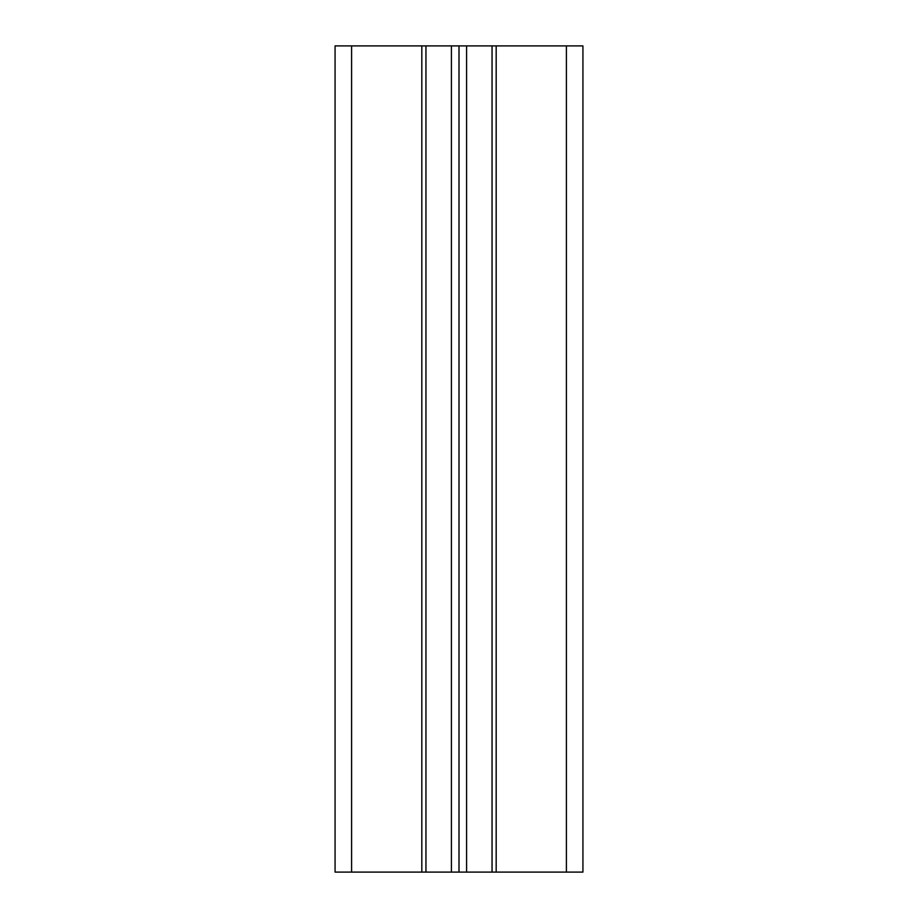 <?xml version="1.0" encoding="UTF-8"?>
<svg xmlns="http://www.w3.org/2000/svg" width="918" height="918" viewBox="0 0 918 918"><rect width="100%" height="100%" fill="white"/><g stroke="black" fill="none" stroke-linecap="round" stroke-linejoin="round"><path stroke-width="1.38" d="M566.406 872.1L582.93 872.1L582.93 45.9L496.179 45.9L496.179 872.1L566.406 872.1L566.406 45.9M496.179 872.1L421.821 872.1L421.821 45.9L496.179 45.9M421.821 45.9L335.07 45.9L335.07 872.1L421.821 872.1M425.952 45.9L425.952 872.1M492.048 45.9L492.048 872.1M466.585 45.9L466.585 872.1M459 45.9L459 872.1M451.415 45.9L451.415 872.1M351.594 45.9L351.594 872.1"/></g></svg>
